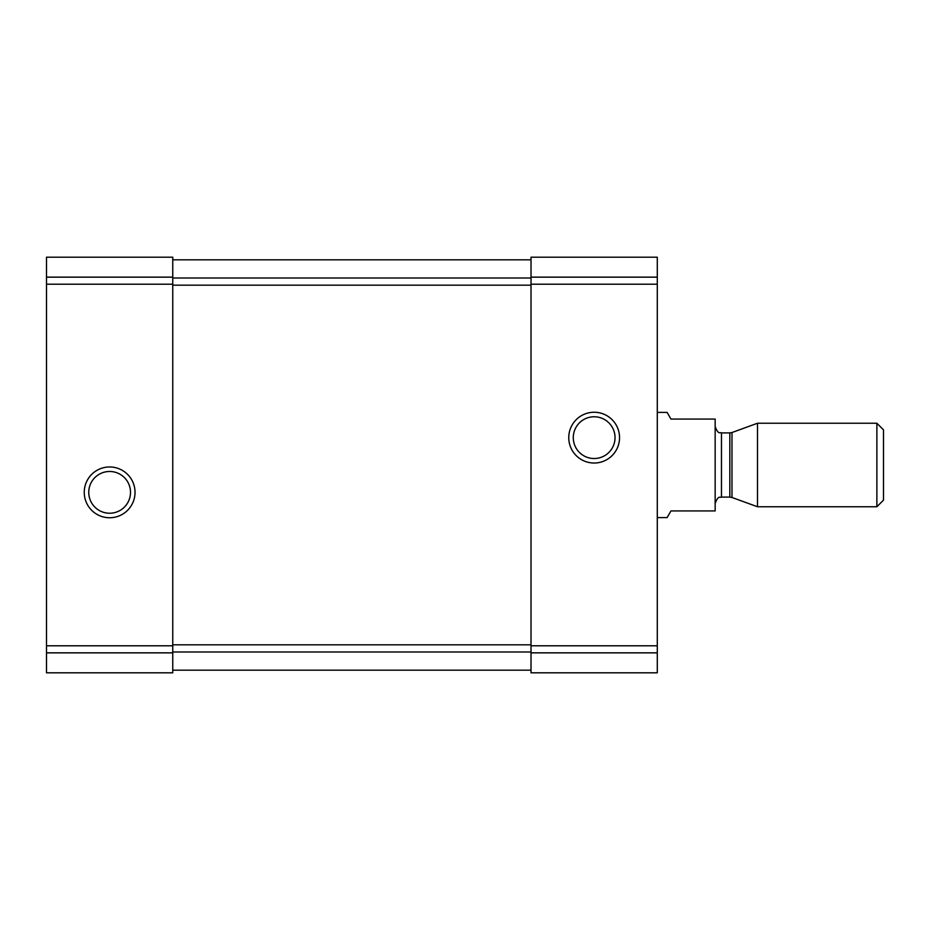 <?xml version="1.0" encoding="UTF-8"?>
<svg xmlns="http://www.w3.org/2000/svg" width="930" height="930" viewBox="0 0 930 930"><rect width="100%" height="100%" fill="white"/><g stroke="black" fill="none" stroke-linecap="round" stroke-linejoin="round"><path stroke-width="1.4" d="M172.759 257.192L46.5 257.192L172.759 257.192L46.5 257.192L172.759 257.192L172.759 672.809L46.5 672.809L46.5 652.848L172.759 652.848M46.5 257.192L46.5 652.848M84.246 492.354A25.389 25.389 0 0 0 122.33 514.348A25.389 25.389 0 0 0 122.33 470.371A25.389 25.389 0 0 0 84.246 492.354M657.289 257.192L531.018 257.192L657.289 257.192L531.018 257.192L657.289 257.192L657.289 672.809L531.018 672.809L531.018 652.848L657.289 652.848M531.018 257.192L531.018 284.208L657.289 284.208M568.765 437.646A25.389 25.389 0 0 0 606.848 459.629A25.389 25.389 0 0 0 606.848 415.652A25.389 25.389 0 0 0 568.765 437.646M531.018 652.848L531.018 284.208M172.759 670.17L531.018 670.17M172.759 259.83L531.018 259.83M573.287 437.646A20.867 20.867 0 0 0 604.593 455.723A20.867 20.867 0 0 0 604.593 419.57A20.867 20.867 0 0 0 573.287 437.646M88.757 492.354A20.867 20.867 0 0 0 120.063 510.43A20.867 20.867 0 0 0 120.063 474.277A20.867 20.867 0 0 0 88.757 492.354M657.289 517.603L667.112 517.603L670.96 510.93L715.158 510.93L715.158 419.07L670.96 419.07L667.112 412.397L657.289 412.397M876.874 506.757L883.5 500.131L883.5 429.869L876.874 423.243L757.497 423.243L757.497 506.757L876.874 506.757L876.874 423.243M46.5 277.152L172.759 277.152M46.5 284.208L172.759 284.208M46.5 645.792L172.759 645.792M531.018 277.152L657.289 277.152M531.018 645.792L657.289 645.792M172.759 652L531.018 652M172.759 644.827L531.018 644.827M172.759 285.173L531.018 285.173M172.759 278L531.018 278M731.98 432.531L729.817 432.903L729.817 497.097L731.98 497.469L731.98 432.531L757.497 423.243M729.817 497.097L721.471 497.097L721.471 432.903C720.262 431.892 718.46 435.414 715.158 426.591M731.98 497.469L757.497 506.757M729.817 432.903L721.471 432.903M721.471 497.097C720.262 498.108 718.46 494.586 715.158 503.409"/></g></svg>
